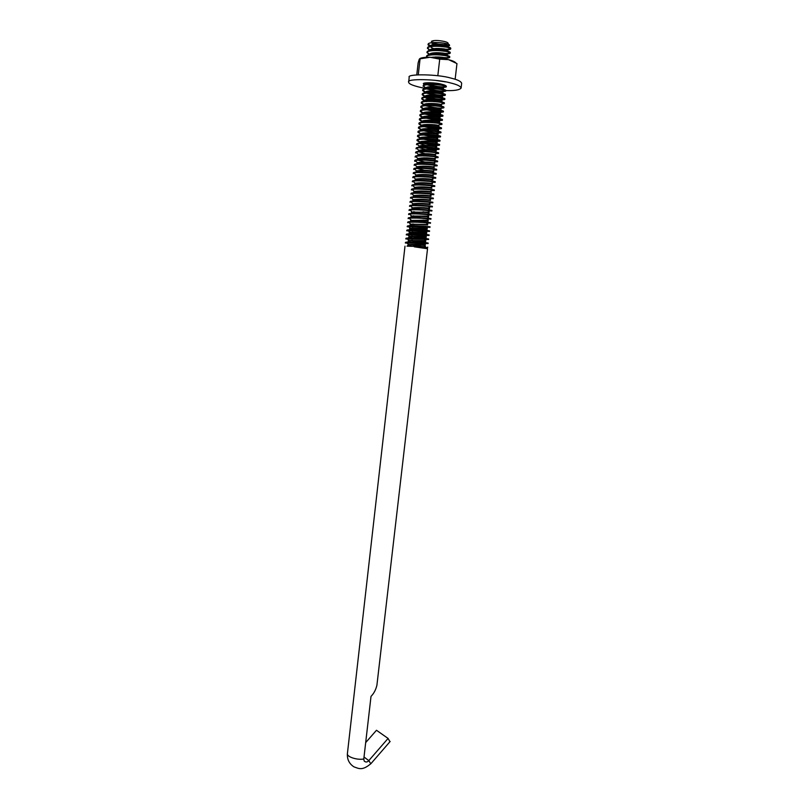 <?xml version="1.0" encoding="UTF-8"?>
<svg xmlns="http://www.w3.org/2000/svg" width="809" height="809" viewBox="0 0 809 809"><rect width="100%" height="100%" fill="white"/><g stroke="black" fill="none" stroke-linecap="round" stroke-linejoin="round"><path stroke-width="1.21" d="M418.304 74.519L420.083 58.804L419.295 59.148L418.142 62.849L416.777 74.883M420.083 58.804L430.054 57.257L439.722 59.148L437.902 74.994M439.722 59.148L448.591 59.664L456.964 63.598L455.194 78.807M419.861 58.572C421.55 57.631 424.947 57.186 430.054 57.257L448.591 59.664C452.413 60.665 454.8 61.717 455.73 62.809M424.341 84.814L423.42 83.843C422.126 82.275 435.839 82.488 441.674 84.217C444.535 84.884 446.093 85.633 446.335 86.452M446.224 86.674L443.241 87.483M430.479 86.664C437.548 88.333 441.876 88.828 443.463 88.141L442.806 87.706C439.944 86.543 426.899 85.936 425.756 87.898L425.635 88.505C414.077 86.189 408.424 84.045 408.676 82.073C405.602 78.483 437.244 78.969 450.603 82.963C457.105 84.5 460.604 86.199 461.11 88.05C459.563 90.011 454.486 90.851 445.86 90.578M445.294 90.568L444.515 90.537M408.676 82.073L409.202 77.351C406.138 73.69 437.811 74.094 451.169 78.149C457.661 79.707 461.16 81.436 461.666 83.327L461.11 88.05M427.445 48.459L427.506 47.933C427.455 44.04 451.756 46.103 450.744 48.449L450.684 48.985L450.188 48.358C447.306 46.204 428.871 45.112 427.587 48.085L429.458 50.593M450.583 48.692L450.077 48.934C447.883 49.501 444.04 49.339 438.549 48.449M436.061 48.459C444.343 50.027 449.228 50.198 450.684 48.985M426.96 52.686L427.021 52.16C426.97 48.328 451.26 50.391 450.249 52.676L450.188 53.202L449.673 52.585C446.74 50.482 428.457 49.4 427.112 52.302L429.043 54.82M450.087 52.919L449.561 53.151C447.468 53.677 443.797 53.525 438.569 52.716M435.839 52.706C444.01 54.213 448.793 54.375 450.188 53.202M426.485 56.903L426.545 56.377C426.485 52.595 450.765 54.658 449.764 56.903L449.703 57.429L449.167 56.812C446.174 54.759 428.042 53.677 426.646 56.509L426.576 57.419M449.592 57.136L449.056 57.368C447.074 57.843 443.615 57.712 438.67 56.994M435.636 56.943C443.686 58.39 448.368 58.551 449.703 57.429M445.597 81.881L434.939 80.303M424.25 83.216L426.06 84.247M427.223 84.702L428.305 85.066C437.8 87.342 443.797 87.948 446.295 86.866L445.577 86.27C442.21 84.571 425.16 83.529 423.39 85.875L425.868 88.525M426.919 88.383L425.726 87.928M423.137 86.341L423.198 85.815C423.006 82.69 444.798 84.156 446.224 86.078M446.113 86.573L445.476 86.745C441.38 87.17 435.727 86.462 428.527 84.591M426.879 88.909L427.84 89.223C437.325 91.488 443.312 92.095 445.799 91.053L445.061 90.466C441.653 88.808 424.755 87.776 422.935 90.062L422.662 90.527L425.221 92.62M425.676 92.256L425.16 92.691M422.662 90.527L422.723 90.001C422.611 86.674 446.811 88.737 445.86 90.527L445.799 91.053M445.617 90.76L444.97 90.921C440.915 91.316 435.323 90.608 428.183 88.798M426.545 93.116L427.364 93.379C436.85 95.624 442.836 96.251 445.314 95.24L444.546 94.653C441.087 93.055 424.341 92.024 422.47 94.238L422.187 94.714L424.755 96.777M425.241 96.433L424.685 96.878M422.187 94.714L422.247 94.188C422.136 90.921 446.315 92.974 445.375 94.724L445.314 95.24M445.112 94.946L444.454 95.098C440.48 95.462 434.969 94.764 427.91 93.005M426.212 97.313L426.889 97.525C436.375 99.76 442.351 100.387 444.829 99.426L444.04 98.85C440.531 97.282 423.926 96.261 422.015 98.415L421.711 98.9L424.31 100.943M421.711 98.9L421.772 98.374C421.651 95.159 445.83 97.211 444.889 98.9L444.829 99.426M444.616 99.123L443.949 99.274C440.056 99.598 434.615 98.91 427.637 97.211M425.898 101.519L426.414 101.671M421.246 103.077L421.297 102.551C421.176 99.396 445.334 101.449 444.414 103.087L444.353 103.603L443.524 103.036C439.975 101.519 423.522 100.498 421.55 102.591L421.246 103.077L423.855 105.099M444.111 103.299L442.624 103.501M441.593 104.037L444.353 103.603M425.585 105.706L425.938 105.817C435.424 108.022 441.401 108.669 443.868 107.779L443.008 107.213C439.408 105.746 423.107 104.735 421.095 106.758L420.771 107.253L423.218 109.185M420.771 107.253L420.832 106.727C420.69 103.633 444.849 105.676 443.929 107.263L443.868 107.779M443.605 107.476L442.169 107.658M420.296 111.42L420.356 110.904C420.215 107.86 444.353 109.903 443.443 111.43L443.383 111.955L442.493 111.399C438.852 109.973 422.702 108.962 420.64 110.924L420.296 111.42L422.794 113.573M443.099 111.652L442.412 111.763C438.771 111.986 433.604 111.339 426.909 109.822M440.703 112.34L443.383 111.955M419.82 115.586L419.881 115.07C419.729 112.077 443.868 114.13 442.958 115.606L442.897 116.122L441.977 115.576C438.296 114.19 422.288 113.189 420.184 115.09L419.82 115.586L422.47 117.972M441.269 115.374L441.906 115.92C438.347 116.112 433.28 115.485 426.697 114.018M424.998 114.089C434.473 116.263 440.44 116.941 442.897 116.122M419.345 119.752L419.406 119.236C419.254 116.304 443.372 118.347 442.472 119.762L442.412 120.288L441.471 119.742C437.74 118.407 421.883 117.406 419.729 119.247L419.345 119.752L422.065 121.704M442.088 119.975L441.39 120.066C437.922 120.238 432.967 119.621 426.505 118.225M439.813 120.622L442.412 120.288M418.88 123.919L418.931 123.393C418.779 120.521 442.887 122.564 441.997 123.929L441.936 124.444L440.956 123.919C437.194 122.614 421.469 121.623 419.274 123.413L418.88 123.919L421.337 125.739M439.358 124.758L441.936 124.444M418.405 128.075L418.465 127.549C418.293 124.728 442.402 126.77 441.512 128.085L441.451 128.611L440.44 128.085C436.638 126.821 421.064 125.84 418.819 127.559L418.405 128.075L421.196 129.986M441.057 128.287L440.379 128.358C437.103 128.469 432.37 127.893 426.191 126.609M424.209 126.649C433.513 128.651 439.257 129.298 441.451 128.611M417.929 132.231L417.99 131.705C417.818 128.934 441.906 130.977 441.026 132.241L440.966 132.757L439.924 132.241C436.081 131.028 420.65 130.047 418.364 131.715L417.929 132.231L420.761 134.122M440.531 132.443L439.429 132.504M423.977 130.836C433.199 132.777 438.862 133.414 440.966 132.757M417.464 136.377L417.525 135.861C417.343 133.141 441.421 135.184 440.551 136.397L440.49 136.913L439.408 136.408C435.535 135.234 420.245 134.254 417.909 135.861L417.464 136.377L419.952 138.117M440.005 136.59L425.969 135.002M423.754 135.012C432.896 136.893 438.478 137.53 440.49 136.913M420.326 138.258L421.823 138.733M416.989 140.523L417.05 140.008C416.868 137.348 440.935 139.381 440.066 140.544L440.005 141.059L438.903 140.564C434.979 139.431 419.831 138.46 417.464 140.008L416.989 140.523L419.901 142.394M439.469 140.726L425.908 139.199M423.552 139.188C432.603 141.019 438.084 141.636 440.005 141.059M416.584 144.144C416.392 141.545 440.45 143.577 439.59 144.68L439.53 145.205L438.387 144.72C434.433 143.618 419.426 142.657 417.009 144.154L416.524 144.669L416.584 144.144M438.923 144.862L438.063 144.892M423.37 143.365C432.319 145.135 437.699 145.741 439.53 145.205M416.109 148.29C415.917 145.741 439.965 147.774 439.105 148.826L439.044 149.341L437.871 148.866C433.877 147.804 419.022 146.854 416.564 148.29L416.048 148.805L416.109 148.29M423.228 147.016L421.297 146.54M423.208 147.541C432.036 149.24 437.315 149.847 439.044 149.341M418.587 150.474L421.044 151.222M415.644 152.426C415.442 149.928 439.479 151.961 438.63 152.962L438.569 153.477L437.356 153.012C433.331 151.991 418.607 151.04 416.109 152.426L415.583 152.941L415.644 152.426M436.233 153.609L438.569 153.477M415.169 156.552C414.966 154.114 438.984 156.147 438.144 157.098L438.084 157.613L436.84 157.158C432.785 156.177 418.202 155.227 415.664 156.562L415.108 157.067L415.169 156.552M422.965 155.368L420.367 154.741M435.788 157.725L438.084 157.613M418.233 158.888L420.599 159.545M414.704 160.688C414.491 158.301 438.508 160.334 437.669 161.224L437.608 161.739L436.324 161.304C432.239 160.354 417.798 159.413 415.219 160.688L414.643 161.203L414.704 160.688M436.577 161.355L426.282 160.192M435.333 161.83L437.608 161.739M417.242 162.811L417.828 163.003M414.238 164.814C414.016 162.478 438.023 164.51 437.194 165.349L437.133 165.865L435.808 165.44C431.693 164.52 417.393 163.59 414.774 164.824L414.178 165.319L414.238 164.814M422.824 163.721L419.426 162.933M434.888 165.926L437.133 165.865M413.763 168.929C413.541 166.654 437.538 168.687 436.708 169.465L435.293 169.577C431.146 168.697 416.979 167.766 414.329 168.939L413.712 169.445L413.763 168.929M435.181 169.556L426.95 168.626M434.443 170.032L436.658 169.981M416.352 171.012L417.039 171.225M413.298 173.045C413.065 170.83 437.052 172.853 436.233 173.591L436.172 174.107L434.777 173.702C430.6 172.863 416.574 171.933 413.884 173.065L413.237 173.561L413.298 173.045M422.834 172.064L418.496 171.103M433.998 174.127L436.172 174.107M415.917 175.118L416.645 175.341M412.833 177.161C412.59 174.997 436.567 177.019 435.758 177.707L435.697 178.223L434.261 177.828C430.054 177.019 416.17 176.109 413.439 177.181L412.772 177.677L412.833 177.161M433.543 178.223L435.697 178.223M415.492 179.214L416.261 179.446M412.368 181.277C412.125 179.163 436.081 181.186 435.282 181.813L435.222 182.328L433.755 181.954C429.518 181.186 415.765 180.265 412.994 181.297L412.307 181.782L412.368 181.277M431.339 181.631L430.075 181.489M433.098 182.308L435.222 182.328M415.057 183.309L415.887 183.552M411.902 185.382C411.65 183.319 435.606 185.352 434.807 185.918L434.746 186.434L433.24 186.08C428.972 185.332 415.361 184.432 412.56 185.413L411.842 185.888L411.902 185.382M432.653 186.394L434.746 186.434M414.643 187.395L415.523 187.648M411.437 189.488C411.174 187.476 435.121 189.508 434.332 190.024L434.271 190.54L432.724 190.196C428.426 189.488 414.956 188.588 412.115 189.518L411.377 189.994L411.437 189.488M432.208 190.479L434.271 190.54M414.218 191.48L415.159 191.753M410.972 193.584C410.709 191.632 434.635 193.654 433.857 194.13L432.208 194.312C427.89 193.634 414.552 192.744 411.68 193.624L410.911 194.099L410.972 193.584M431.753 194.554L433.796 194.635M410.507 197.679C410.234 195.778 434.16 197.8 433.381 198.225L431.693 198.427C427.354 197.78 414.137 196.89 411.235 197.73L410.446 198.195L410.507 197.679M415.654 196.061L419.77 196.941M431.308 198.63L433.321 198.741M429.094 199.813L429.124 199.813C423.147 199.176 417.909 199.125 413.409 199.651L419.851 201.097M412.024 202.917L411.144 202.129M410.042 201.775C409.769 199.924 433.675 201.947 432.906 202.321L431.177 202.533C426.808 201.916 413.733 201.037 410.8 201.825L409.981 202.28L410.042 201.775M416.129 199.813L415.25 199.611M430.863 202.705L432.845 202.826M411.538 206.973L410.699 206.224M409.576 205.86C409.293 204.07 433.199 206.093 432.431 206.406L430.661 206.639C426.272 206.052 413.328 205.173 410.365 205.921L409.516 206.376L409.576 205.86M430.418 206.77L432.37 206.922M415.452 212.13L413.561 211.705M411.063 211.028L410.254 210.31M409.111 209.946C408.828 208.206 432.714 210.229 431.955 210.492L430.135 210.744C425.736 210.178 412.934 209.319 409.93 210.016L409.051 210.461L409.111 209.946M414.279 208.095L420.154 209.41M429.963 210.836L431.895 211.007M410.578 215.083L409.809 214.395M408.646 214.031C408.353 212.342 432.239 214.365 431.48 214.577L429.619 214.85C425.2 214.314 412.529 213.445 409.496 214.112L408.585 214.537L408.646 214.031M413.803 212.282L420.377 213.576M429.518 214.901L431.419 215.083M410.102 219.128L409.364 218.47M408.181 218.106C407.888 216.478 431.753 218.501 431.015 218.652L429.104 218.946C421.732 218.127 415.047 217.884 409.061 218.197L408.13 218.622L408.181 218.106M415.27 216.225L413.399 215.821M413.338 216.327L420.65 217.742M429.073 218.966L430.954 219.168M409.627 223.173L408.919 222.546M407.726 222.182C407.423 220.604 431.278 222.627 430.54 222.728L428.588 223.041C421.246 222.253 414.592 222 408.626 222.283L407.665 222.697L407.726 222.182M429.346 222.596L415.098 220.331M429.498 223.122L430.479 223.244M409.152 227.218L408.474 226.621M407.261 226.257C406.947 224.73 430.803 226.742 430.064 226.803L430.004 227.309L407.2 226.763L407.261 226.257M414.956 224.427L412.732 223.962M408.666 231.263L408.029 230.686M429.589 230.878L429.539 231.384L406.745 230.828L406.796 230.322C406.482 228.846 430.317 230.868 429.589 230.878L412.479 228.047M411.963 228.451L421.742 230.231M408.191 235.298L407.594 234.752M429.124 234.944L429.063 235.449L406.28 234.893L406.34 234.388C406.017 232.972 429.842 234.984 429.124 234.944L412.256 232.122M412.226 232.638L422.146 234.398M407.726 239.333L407.149 238.817M428.649 238.999L428.588 239.504L405.815 238.958L405.875 238.453C405.552 237.077 429.367 239.1 428.649 238.999L412.044 236.208M411.073 236.238L422.541 238.564M407.251 243.357L406.705 242.872M428.183 243.054L428.123 243.57L405.36 243.013L405.42 242.508C405.087 241.193 428.891 243.206 428.183 243.054L411.852 240.283M410.578 240.536L422.905 242.71M406.998 246.169L425.595 246.715M365.688 742.601L376.478 730.264L388.077 738.425L368.803 760.622C367.235 762.311 365.698 762.442 364.171 761.026L363.787 759.014L371.018 696.377C373.849 693.505 375.811 689.814 376.903 685.304L427.526 248.747L414.309 246.826L427.648 247.625L427.708 247.109M410.123 244.561L423.228 246.856M443.453 46.123L449.551 45.617L449.389 44.808C446.922 42.564 429.508 41.37 428.163 43.969L428.052 44.859L429.852 46.346M431.389 41.38C433.614 40.116 438.073 40.177 444.798 41.562C447.367 42.26 448.459 42.988 448.085 43.726M447.67 44.01C444.717 44.879 440.43 44.697 434.807 43.474L432.39 42.624M388.077 738.425L389.938 741.732M434.281 44.404L440.834 45.86M433.462 40.895L431.844 41.401M434.018 44.96L436.213 45.678M438.569 46.255L446.032 47.084M447.701 46.912L448.267 46.578C449.025 45.092 432.441 43.534 430.56 46.194M432.724 48.823L435.99 49.946M438.549 50.542L445.263 51.291M447.134 51.149L447.781 50.795C448.54 49.349 431.834 47.802 430.064 50.451M432.309 53.06L435.778 54.213M438.609 54.84L444.434 55.487M446.548 55.376L447.296 55.022C448.044 53.596 431.227 52.059 429.559 54.699M446.79 59.279L446.801 59.239C445.506 58.026 441.148 57.469 433.735 57.581M433.078 82.892C429.124 82.943 426.798 83.428 426.09 84.358M429.185 86.785L430.439 87.19M443.14 89.364L442.624 88.919L443.403 88.666C444.111 87.483 426.353 86.027 425.595 88.575M428.821 90.992L430.115 91.407M440.136 93.106L442.118 93.096M430.155 90.881C437.173 92.499 441.441 92.984 442.978 92.327L442.917 92.853C443.625 91.7 425.736 90.254 425.109 92.792M428.457 95.189L429.801 95.604M429.842 95.078C436.799 96.655 441.016 97.141 442.493 96.514L442.432 97.04C443.13 95.917 425.119 94.481 424.624 96.999M428.092 99.386C433.452 100.872 437.79 101.56 441.117 101.449L441.947 101.226C442.644 100.134 424.503 98.698 424.138 101.216M427.749 103.582L429.215 104.007M429.245 103.481C436.071 104.968 440.167 105.433 441.522 104.877L441.461 105.403C442.149 104.341 423.876 102.915 423.653 105.413M440.409 109.235L440.986 109.569C441.663 108.548 423.259 107.132 423.178 109.62M439.874 113.402L440.5 113.745C441.168 112.754 422.632 111.339 422.692 113.816M426.737 116.142L428.406 116.587M439.317 117.558L440.015 117.912C440.683 116.961 422.136 115.545 422.217 117.983M426.414 120.319L428.163 120.784M438.741 121.714L439.54 122.078C440.197 121.168 421.651 119.752 421.742 122.149L421.742 122.189M421.337 125.779L421.58 125.405C423.067 123.888 435.1 124.475 438.245 125.344L439.054 126.234C439.712 125.365 421.176 123.959 421.277 126.305M437.538 130.006L438.64 129.865L438.579 130.391C439.226 129.561 420.7 128.156 420.801 130.461L420.913 130.219M425.504 132.848L427.526 133.343M436.89 134.132L438.154 134.021L438.094 134.537C438.741 133.758 420.225 132.342 420.326 134.607M425.221 137.014L427.354 137.53M436.182 138.258L437.679 138.167L437.618 138.693C438.256 137.945 419.74 136.539 419.861 138.754M424.947 141.191L427.203 141.706M436.081 142.92L437.133 142.839C437.77 142.131 419.264 140.726 419.386 142.9L419.507 142.667M419.8 143.547L427.071 145.893M435.576 147.046L436.658 146.975C437.285 146.308 418.789 144.902 418.91 147.046L418.971 146.52L419.426 147.187M419.375 147.703L426.97 150.07M426.98 149.554L436.233 150.595L436.182 151.111C436.799 150.494 418.314 149.089 418.445 151.182L418.486 151.404M418.951 151.87L426.889 154.256M417.97 155.308L418.374 154.408C423.016 153.477 428.457 153.488 434.696 154.428L435.697 155.247C436.324 154.661 417.838 153.265 417.97 155.308L418.031 155.561M423.997 157.836L426.849 158.433M426.849 157.907L435.282 158.867L435.222 159.383C435.839 158.837 417.363 157.431 417.505 159.444L417.565 158.928L418.172 159.656M418.122 160.172L426.828 162.609M426.828 162.083L434.807 162.993L434.746 163.509C435.353 163.003 416.898 161.598 417.029 163.57L417.131 163.863M417.009 166.785C421.61 165.966 427 165.997 433.179 166.846L434.271 167.625C434.878 167.17 416.423 165.764 416.564 167.685L417.009 166.785L414.774 164.824M417.313 168.474L426.94 170.972M432.562 171.72L433.796 171.751C434.393 171.326 415.947 169.92 416.099 171.811L416.241 172.155M423.309 174.471L427.051 175.148M415.684 175.411L416.099 175.017C420.68 174.279 426.04 174.309 432.158 175.108L433.311 175.866C433.907 175.482 415.472 174.087 415.624 175.927L415.786 175.684M431.561 179.911L432.835 179.982C433.432 179.638 414.997 178.233 415.159 180.033L415.32 179.8M427.395 182.996L432.421 183.572L432.36 184.088C432.946 183.785 414.532 182.389 414.693 184.149L414.855 183.906M423.016 186.93L427.708 187.718M414.279 187.739L414.754 187.344C419.295 186.717 424.594 186.758 430.641 187.476L431.885 188.194C432.471 187.931 414.056 186.535 414.228 188.244L414.4 188.012M422.955 191.076L428.103 191.915M413.814 191.834L414.299 191.45C418.829 190.853 424.108 190.904 430.135 191.591L431.419 192.299C431.996 192.077 413.581 190.671 413.763 192.35L413.935 192.117M429.559 196.253L430.944 196.395C431.51 196.213 413.116 194.817 413.288 196.445L413.48 196.213M422.915 199.368L429.063 200.319M430.53 199.975L430.469 200.49C431.035 200.349 412.641 198.953 412.823 200.541L413.278 201.047M429.65 204.02L429.994 204.576C430.56 204.475 412.175 203.079 412.357 204.626L412.964 203.747L410.8 201.825M428.214 207.964L429.518 208.671C430.075 208.601 411.71 207.205 411.892 208.722L412.105 208.489M423.016 211.806L429.053 212.747C429.599 212.727 411.235 211.331 411.427 212.797L411.65 212.575M429.134 218.43L427.061 216.579L428.578 216.832C429.124 216.842 410.77 215.457 410.962 216.883L411.72 217.49M423.107 220.078L428.103 220.908C428.649 220.968 410.294 219.573 410.507 220.958L410.739 220.736M426.404 224.224L427.637 224.983C428.173 225.074 409.829 223.688 410.042 225.033L410.992 225.691M423.168 228.34L427.162 229.048C427.698 229.19 409.364 227.794 409.576 229.099L410.638 229.786M423.168 232.456L426.697 233.123C427.223 233.295 408.899 231.9 409.111 233.164L410.305 233.882M423.137 236.572L426.222 237.179C426.748 237.391 408.434 236.006 408.656 237.229L409.981 237.967M423.046 240.678L426.11 242.7M424.583 240.435L425.756 241.244C426.272 241.497 407.969 240.101 408.191 241.284L409.667 242.063M422.925 244.773L425.281 245.299C425.797 245.592 407.493 244.197 407.726 245.339L408.545 244.52L406.472 242.66M431.227 42.776L434.059 44.434M435.181 44.829L438.579 45.719M446.123 46.558L448.328 46.042L447.883 45.577C445.405 44.02 431.177 43.403 430.459 45.911L428.163 43.969M430.54 46.72C431.601 48.034 434.271 49.137 438.549 50.006M445.365 50.765L447.842 50.269L447.367 49.804C444.859 48.287 430.752 47.68 429.994 50.118L429.913 50.36M433.3 52.909L438.599 54.304M444.546 54.961L447.357 54.496L446.861 54.031C444.313 52.555 430.317 51.938 429.518 54.334L429.437 54.577M432.926 57.136L433.735 57.409M445.617 59.118L446.861 58.713L446.356 58.248C442.705 57.004 437.811 56.701 431.672 57.328M428.669 82.72L426.08 84.025M442.978 92.327L442.301 91.902C439.408 90.77 426.474 90.173 425.291 92.074L422.935 90.062M442.493 96.514L441.785 96.099C438.862 94.997 426.04 94.4 424.816 96.251L422.47 94.238M425.15 97.444C427.87 99.901 442.24 101.671 442.007 100.7L441.279 100.286C438.326 99.214 425.615 98.617 424.351 100.427L424.219 101.054M441.522 104.877L440.774 104.472C437.79 103.441 425.19 102.844 423.886 104.604L423.744 105.231M428.962 107.678L431.136 108.194M441.047 109.053L440.268 108.649C437.244 107.648 424.765 107.061 423.431 108.77L423.37 109.589M428.689 111.875L430.995 112.411M440.561 113.22L439.762 112.825C436.708 111.864 424.341 111.268 422.965 112.936L422.753 113.29M428.436 116.071L430.884 116.617M440.076 117.386L439.257 117.002C436.172 116.071 423.916 115.485 422.5 117.093L422.278 117.457M428.194 120.258L430.803 120.824M439.6 121.552L438.751 121.178C435.636 120.278 423.491 119.692 422.035 121.249L422.025 122.149M427.749 128.631L430.782 129.248M438.64 129.865L437.73 129.511C434.564 128.671 422.642 128.085 421.115 129.561L420.862 129.936M427.546 132.818L430.863 133.455M438.154 134.021L437.224 133.677C434.029 132.858 422.217 132.282 420.66 133.707L420.447 134.375M427.374 137.004L431.025 137.682M437.679 138.167L436.718 137.833C433.503 137.055 421.792 136.468 420.195 137.854L419.972 138.521M427.223 141.191L431.308 141.909M435.384 142.374L437.194 142.313L436.213 141.99C432.967 141.231 421.368 140.655 419.74 142L419.446 142.384M434.332 146.449L436.718 146.459L435.707 146.136C432.431 145.418 420.943 144.841 419.284 146.136L418.971 146.52M436.233 150.595L435.202 150.282C428.942 149.311 423.481 149.301 418.829 150.272L419.001 151.344M418.031 154.792L418.587 155.5M435.282 158.867L434.19 158.574C427.971 157.654 422.551 157.644 417.919 158.534L417.565 158.928M434.807 162.993L433.685 162.71C427.486 161.83 422.086 161.81 417.464 162.66L417.171 163.327M433.796 171.751L432.663 170.982C426.525 170.153 421.145 170.123 416.554 170.901L416.241 171.569M427.192 178.809L431.652 179.234C425.554 178.465 420.215 178.425 415.654 179.133L415.219 179.517M432.421 183.572L431.146 183.36C425.069 182.612 419.76 182.571 415.199 183.238L414.754 183.633M428.507 195.596L429.63 195.707C423.623 195.04 418.364 194.989 413.854 195.556L413.348 195.94M411.235 197.73L414.39 201.006M430.054 204.07L428.618 203.919C422.662 203.312 417.444 203.251 412.964 203.747M429.579 208.156L428.113 208.024C422.187 207.438 416.989 207.377 412.519 207.842L411.953 208.206M427.759 212.039L411.488 212.292M427.304 216.104L411.629 216.013L411.023 216.367L413.136 217.469M426.859 220.169L410.557 220.452M427.698 224.477L410.739 224.174L410.284 224.801M425.949 228.28L410.294 228.249L409.637 228.593L412.357 229.786M425.494 232.335L409.86 232.325L409.172 232.658L412.125 233.892M425.038 236.39L409.415 236.39L408.656 237.229M408.939 237.007L411.923 237.998M425.817 240.738L408.98 240.455L408.494 241.062M424.138 244.48L408.545 244.52M408.049 245.127L411.599 246.199M419.841 159.353L419.901 158.837M363.787 759.014C357.143 760.298 346.414 756.779 347.415 753.523L404.996 246.179M364.02 757.022L368.803 760.622L370.815 763.797M446.356 86.341L446.295 86.866M390.16 741.469L370.997 763.585C362.199 770.987 358.963 768.601 353.867 766.811C349.154 763.696 347 759.267 347.415 753.523M449.551 45.617L448.115 43.686M450.077 48.934L448.631 47.721M449.561 53.151L448.176 51.978M449.056 57.368L447.711 56.236M445.476 86.745L444.495 85.906M444.97 90.921L444.03 90.123M444.454 95.098L443.575 94.34M443.949 99.274L443.11 98.556M442.23 97.808L441.613 97.272M443.433 103.441L442.654 102.763M441.785 102.015L441.117 101.449M442.928 107.597L442.189 106.97M441.33 106.232L440.612 105.605M442.412 111.763L441.734 111.177M441.39 120.066L440.814 119.57M415.108 161.294L415.614 161.031M435.788 165.451L433.179 166.846M430.034 210.219L428.153 208.54M429.579 214.324L427.557 212.524M428.659 222.505L426.555 220.635M427.637 230.595L425.868 229.018M427.132 234.63L425.049 232.78M408.676 237.988L409.223 237.684M426.616 238.665L424.947 237.179M408.181 242.073L408.788 241.739M425.514 246.644L423.542 244.884M448.267 46.578L448.328 46.042M447.781 50.795L447.842 50.269M447.296 55.022L447.357 54.496M446.801 59.239L446.861 58.713M443.403 88.666L443.463 88.141M441.947 101.226L442.007 100.7M437.133 142.839L437.194 142.313M436.658 146.975L436.718 146.459M418.445 151.182L418.506 150.666M417.029 163.57L417.09 163.054M416.099 171.811L416.15 171.296M432.835 179.982L432.896 179.467M430.944 196.395L431.005 195.879M412.823 200.541L412.883 200.025M429.053 212.747L429.104 212.241M428.578 216.832L428.639 216.327M410.962 216.883L411.023 216.367M428.103 220.908L428.163 220.402M410.042 225.033L410.102 224.518M427.162 229.048L427.223 228.542M409.576 229.099L409.637 228.593M426.697 233.123L426.748 232.608M409.111 233.164L409.172 232.658M426.222 237.179L426.282 236.673M408.191 241.284L408.252 240.779M425.281 245.299L425.342 244.793M449.389 44.808L447.883 45.577M447.367 49.804L450.188 48.358M429.994 50.118L427.587 48.085M446.861 54.031L449.673 52.585M429.518 54.334L427.112 52.302M446.356 58.248L449.167 56.812M427.617 57.328L426.646 56.509M426.222 83.711L425.332 82.953M442.806 87.706L445.577 86.27M425.756 87.898L423.39 85.875M442.301 91.902L445.061 90.466M441.785 96.099L444.546 94.653M441.279 100.286L444.04 98.85M424.351 100.427L422.015 98.415M440.774 104.472L443.524 103.036M423.886 104.604L421.55 102.591M440.268 108.649L443.008 107.213M423.431 108.77L421.095 106.758M439.762 112.825L442.493 111.399M422.965 112.936L420.64 110.924M439.257 117.002L441.977 115.576M422.5 117.093L420.184 115.09M438.751 121.178L441.471 119.742M422.035 121.249L419.729 119.247M438.245 125.344L440.956 123.919M421.58 125.405L419.274 123.413M437.73 129.511L440.44 128.085M421.115 129.561L418.819 127.559M437.224 133.677L439.924 132.241M420.66 133.707L418.364 131.715M436.718 137.833L439.408 136.408M420.195 137.854L417.909 135.861M436.213 141.99L438.903 140.564M419.74 142L417.464 140.008M435.707 146.136L438.387 144.72M419.284 146.136L417.009 144.154M435.202 150.282L437.871 148.866M418.829 150.272L416.564 148.29M434.696 154.428L437.356 153.012M418.374 154.408L416.109 152.426M434.19 158.574L436.84 157.158M417.919 158.534L415.664 156.562M433.685 162.71L436.324 161.304M417.464 162.66L415.219 160.688M432.663 170.982L435.293 169.577M416.554 170.901L414.329 168.939M432.158 175.108L434.777 173.702M416.099 175.017L413.884 173.065M431.652 179.234L434.261 177.828M415.654 179.133L413.439 177.181M431.146 183.36L433.755 181.954M415.199 183.238L412.994 181.297M430.641 187.476L433.24 186.08M414.754 187.344L412.56 185.413M430.135 191.591L432.724 190.196M414.299 191.45L412.115 189.518M429.63 195.707L432.208 194.312M413.854 195.556L411.68 193.624M429.124 199.813L431.693 198.427M428.618 203.919L431.177 202.533M428.113 208.024L430.661 206.639M412.519 207.842L410.365 205.921M427.607 212.12L430.135 210.744M412.074 211.928L409.93 210.016M427.091 216.215L429.619 214.85M411.629 216.013L409.496 214.112M426.586 220.311L429.104 218.946M411.184 220.088L409.061 218.197M426.08 224.396L428.588 223.041M410.739 224.174L408.626 222.283M425.574 228.492L428.072 227.127M410.294 228.249L408.191 226.368M425.069 232.567L427.557 231.212M409.86 232.325L407.756 230.444M424.563 236.653L427.041 235.298M409.415 236.39L407.332 234.519M424.058 240.728L426.525 239.383M408.98 240.455L406.897 238.594M423.552 244.803L425.999 243.458M424.442 248.1L425.483 247.534"/></g></svg>
